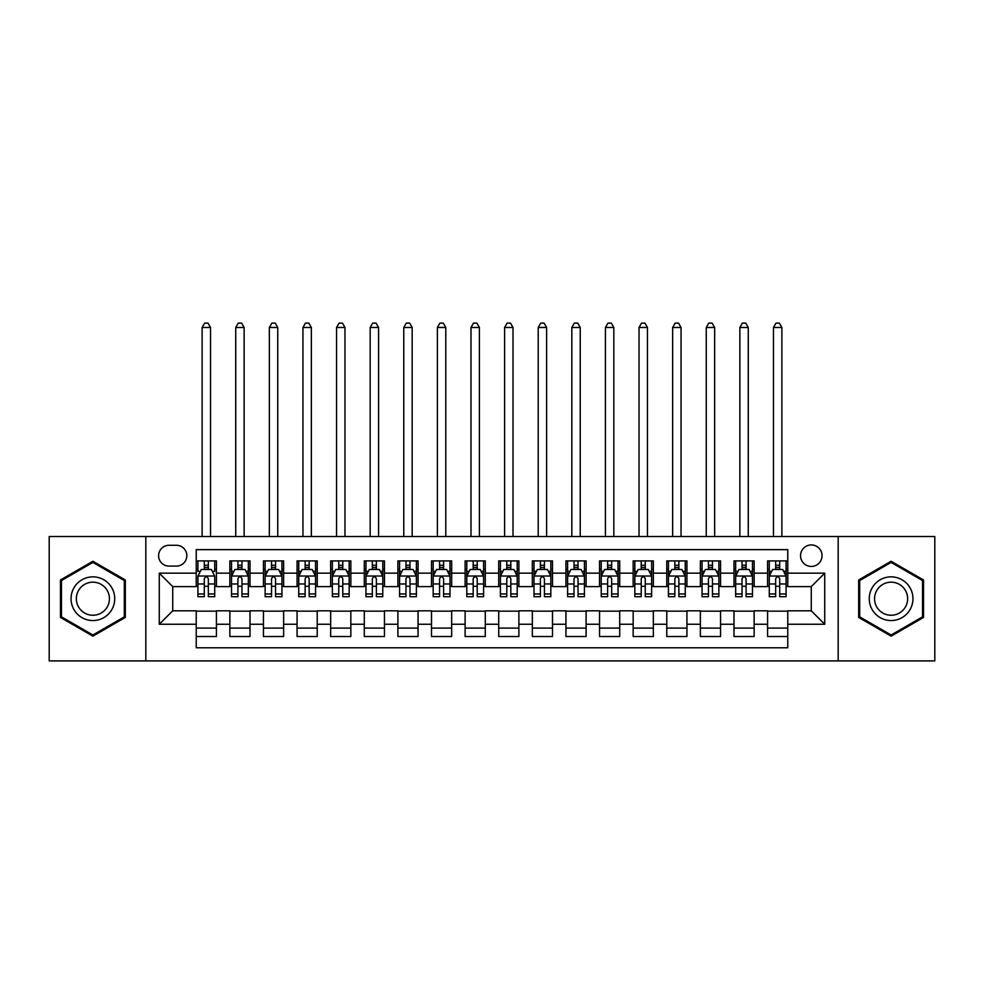 <?xml version="1.0" encoding="UTF-8"?>
<svg xmlns="http://www.w3.org/2000/svg" width="984" height="984" viewBox="0 0 984 984"><rect width="100%" height="100%" fill="white"/><g stroke="black" fill="none" stroke-linecap="round" stroke-linejoin="round"><path stroke-width="1.48" d="M811.283 544.939A10.75 10.75 0 0 0 800.533 555.689A10.75 10.75 0 0 0 811.283 566.44A10.75 10.75 0 0 0 822.046 555.689A10.75 10.75 0 0 0 811.283 544.939M838.171 660.891L934.8 660.891L934.8 536.526L838.171 536.526L838.171 660.891L145.829 660.891L145.829 536.526L49.2 536.526L49.2 660.891L145.829 660.891M787.766 560.905L767.594 560.905L767.594 573.168L754.15 573.168L754.15 586.612L767.594 586.612L767.594 573.168M754.15 573.168L754.15 560.905L733.99 560.905L733.99 573.168L720.546 573.168L720.546 586.612L733.99 586.612L733.99 573.168M720.546 573.168L720.546 560.905L700.374 560.905L700.374 573.168L686.93 573.168L686.93 586.612L700.374 586.612L700.374 573.168M686.93 573.168L686.93 560.905L666.771 560.905L666.771 573.168L653.327 573.168L653.327 586.612L666.771 586.612L666.771 573.168M653.327 573.168L653.327 560.905L633.155 560.905L633.155 573.168L619.711 573.168L619.711 586.612L633.155 586.612L633.155 573.168M619.711 573.168L619.711 560.905L599.551 560.905L599.551 573.168L586.107 573.168L586.107 586.612L599.551 586.612L599.551 573.168M586.107 573.168L586.107 560.905L565.935 560.905L565.935 573.168L552.491 573.168L552.491 586.612L565.935 586.612L565.935 573.168M552.491 573.168L552.491 560.905L532.332 560.905L532.332 573.168L518.888 573.168L518.888 586.612L532.332 586.612L532.332 573.168M518.888 573.168L518.888 560.905L498.716 560.905L498.716 573.168L485.284 573.168L485.284 586.612L498.716 586.612L498.716 573.168M485.284 573.168L485.284 560.905L465.112 560.905L465.112 573.168L451.668 573.168L451.668 586.612L465.112 586.612L465.112 573.168M451.668 573.168L451.668 560.905L431.509 560.905L431.509 573.168L418.065 573.168L418.065 586.612L431.509 586.612L431.509 573.168M418.065 573.168L418.065 560.905L397.893 560.905L397.893 573.168L384.449 573.168L384.449 586.612L397.893 586.612L397.893 573.168M384.449 573.168L384.449 560.905L364.289 560.905L364.289 573.168L350.845 573.168L350.845 586.612L364.289 586.612L364.289 573.168M350.845 573.168L350.845 560.905L330.673 560.905L330.673 573.168L317.229 573.168L317.229 586.612L330.673 586.612L330.673 573.168M317.229 573.168L317.229 560.905L297.07 560.905L297.07 573.168L283.626 573.168L283.626 586.612L297.07 586.612L297.07 573.168M283.626 573.168L283.626 560.905L263.454 560.905L263.454 573.168L250.01 573.168L250.01 586.612L263.454 586.612L263.454 573.168M250.01 573.168L250.01 560.905L229.85 560.905L229.85 586.612L216.406 586.612L216.406 560.905L196.234 560.905M196.234 636.525L216.406 636.525L216.406 610.806L229.85 610.806L229.85 636.525L250.01 636.525L250.01 610.806L263.454 610.806L263.454 624.25L250.01 624.25M263.454 624.25L263.454 636.525L283.626 636.525L283.626 610.806L297.07 610.806L297.07 624.25L283.626 624.25M297.07 624.25L297.07 636.525L317.229 636.525L317.229 610.806L330.673 610.806L330.673 624.25L317.229 624.25M330.673 624.25L330.673 636.525L350.845 636.525L350.845 610.806L364.289 610.806L364.289 624.25L350.845 624.25M364.289 624.25L364.289 636.525L384.449 636.525L384.449 610.806L397.893 610.806L397.893 624.25L384.449 624.25M397.893 624.25L397.893 636.525L418.065 636.525L418.065 610.806L431.509 610.806L431.509 624.25L418.065 624.25M431.509 624.25L431.509 636.525L451.668 636.525L451.668 610.806L465.112 610.806L465.112 624.25L451.668 624.25M465.112 624.25L465.112 636.525L485.284 636.525L485.284 610.806L498.716 610.806L498.716 624.25L485.284 624.25M498.716 624.25L498.716 636.525L518.888 636.525L518.888 610.806L532.332 610.806L532.332 624.25L518.888 624.25M532.332 624.25L532.332 636.525L552.491 636.525L552.491 610.806L565.935 610.806L565.935 624.25L552.491 624.25M565.935 624.25L565.935 636.525L586.107 636.525L586.107 610.806L599.551 610.806L599.551 624.25L586.107 624.25M599.551 624.25L599.551 636.525L619.711 636.525L619.711 610.806L633.155 610.806L633.155 624.25L619.711 624.25M633.155 624.25L633.155 636.525L653.327 636.525L653.327 610.806L666.771 610.806L666.771 624.25L653.327 624.25M666.771 624.25L666.771 636.525L686.93 636.525L686.93 610.806L700.374 610.806L700.374 624.25L686.93 624.25M700.374 624.25L700.374 636.525L720.546 636.525L720.546 610.806L733.99 610.806L733.99 624.25L720.546 624.25M733.99 624.25L733.99 636.525L754.15 636.525L754.15 610.806L767.594 610.806L767.594 624.25L754.15 624.25M169.014 566.107L176.407 566.107A10.418 10.418 0 0 0 186.825 555.689A10.418 10.418 0 0 0 176.407 545.271L169.014 545.271A10.418 10.418 0 0 0 158.596 555.689A10.418 10.418 0 0 0 169.014 566.107M838.171 536.526L145.829 536.526M787.766 573.168L787.766 549.638L196.234 549.638L196.234 586.612L172.717 586.612L172.717 610.806L196.234 610.806L196.234 647.779L787.766 647.779L787.766 610.806L811.283 610.806L811.283 586.612L787.766 586.612L787.766 573.168L824.727 573.168L824.727 624.25L787.766 624.25M196.234 624.25L159.273 624.25L159.273 573.168L196.234 573.168M767.594 624.25L767.594 636.525L787.766 636.525M196.234 569.306L197.919 569.306M204.303 569.306L208.337 569.306M214.721 569.306L216.406 569.306M196.234 586.279L197.919 586.279M204.303 586.279L208.337 586.279M214.721 586.279L216.406 586.279M196.234 611.15L216.406 611.15M196.234 628.112L216.406 628.112M229.85 586.279L231.535 586.279M237.919 586.279L241.953 586.279M248.337 586.279L250.01 586.279M229.85 569.306L231.535 569.306M237.919 569.306L241.953 569.306M248.337 569.306L250.01 569.306M229.85 611.15L250.01 611.15M229.85 628.112L250.01 628.112M263.454 611.15L283.626 611.15M263.454 628.112L283.626 628.112M263.454 569.306L265.139 569.306M271.522 569.306L275.557 569.306M281.941 569.306L283.626 569.306M263.454 586.279L265.139 586.279M271.522 586.279L275.557 586.279M281.941 586.279L283.626 586.279M297.07 611.15L317.229 611.15M297.07 628.112L317.229 628.112M297.07 569.306L298.742 569.306M305.138 569.306L309.161 569.306M315.557 569.306L317.229 569.306M297.07 586.279L298.742 586.279M305.138 586.279L309.161 586.279M315.557 586.279L317.229 586.279M330.673 611.15L350.845 611.15M330.673 628.112L350.845 628.112M330.673 569.306L332.358 569.306M338.742 569.306L342.776 569.306M349.16 569.306L350.845 569.306M330.673 586.279L332.358 586.279M338.742 586.279L342.776 586.279M349.16 586.279L350.845 586.279M364.289 611.15L384.449 611.15M364.289 628.112L384.449 628.112M364.289 569.306L365.962 569.306M372.346 569.306L376.38 569.306M382.776 569.306L384.449 569.306M364.289 586.279L365.962 586.279M372.346 586.279L376.38 586.279M382.776 586.279L384.449 586.279M397.893 611.15L418.065 611.15M397.893 628.112L418.065 628.112M397.893 569.306L399.578 569.306M405.962 569.306L409.996 569.306M416.38 569.306L418.065 569.306M397.893 586.279L399.578 586.279M405.962 586.279L409.996 586.279M416.38 586.279L418.065 586.279M431.509 611.15L451.668 611.15M431.509 628.112L451.668 628.112M431.509 569.306L433.181 569.306M439.565 569.306L443.599 569.306M449.983 569.306L451.668 569.306M431.509 586.279L433.181 586.279M439.565 586.279L443.599 586.279M449.983 586.279L451.668 586.279M465.112 611.15L485.284 611.15M465.112 628.112L485.284 628.112M465.112 569.306L466.797 569.306M473.181 569.306L477.215 569.306M483.599 569.306L485.284 569.306M465.112 586.279L466.797 586.279M473.181 586.279L477.215 586.279M483.599 586.279L485.284 586.279M498.716 611.15L518.888 611.15M498.716 628.112L518.888 628.112M498.716 569.306L500.401 569.306M506.785 569.306L510.819 569.306M517.203 569.306L518.888 569.306M498.716 586.279L500.401 586.279M506.785 586.279L510.819 586.279M517.203 586.279L518.888 586.279M532.332 611.15L552.491 611.15M532.332 628.112L552.491 628.112M532.332 569.306L534.017 569.306M540.4 569.306L544.435 569.306M550.819 569.306L552.491 569.306M532.332 586.279L534.017 586.279M540.4 586.279L544.435 586.279M550.819 586.279L552.491 586.279M565.935 611.15L586.107 611.15M565.935 628.112L586.107 628.112M565.935 569.306L567.62 569.306M574.004 569.306L578.038 569.306M584.422 569.306L586.107 569.306M565.935 586.279L567.62 586.279M574.004 586.279L578.038 586.279M584.422 586.279L586.107 586.279M599.551 611.15L619.711 611.15M599.551 628.112L619.711 628.112M599.551 569.306L601.224 569.306M607.62 569.306L611.654 569.306M618.038 569.306L619.711 569.306M599.551 586.279L601.224 586.279M607.62 586.279L611.654 586.279M618.038 586.279L619.711 586.279M633.155 611.15L653.327 611.15M633.155 628.112L653.327 628.112M633.155 569.306L634.84 569.306M641.224 569.306L645.258 569.306M651.642 569.306L653.327 569.306M633.155 586.279L634.84 586.279M641.224 586.279L645.258 586.279M651.642 586.279L653.327 586.279M666.771 611.15L686.93 611.15M666.771 628.112L686.93 628.112M666.771 569.306L668.444 569.306M674.839 569.306L678.862 569.306M685.258 569.306L686.93 569.306M666.771 586.279L668.444 586.279M674.839 586.279L678.862 586.279M685.258 586.279L686.93 586.279M700.374 611.15L720.546 611.15M700.374 628.112L720.546 628.112M700.374 569.306L702.059 569.306M708.443 569.306L712.477 569.306M718.861 569.306L720.546 569.306M700.374 586.279L702.059 586.279M708.443 586.279L712.477 586.279M718.861 586.279L720.546 586.279M733.99 611.15L754.15 611.15M733.99 628.112L754.15 628.112M733.99 569.306L735.663 569.306M742.047 569.306L746.081 569.306M752.465 569.306L754.15 569.306M733.99 586.279L735.663 586.279M742.047 586.279L746.081 586.279M752.465 586.279L754.15 586.279M767.594 611.15L787.766 611.15M767.594 628.112L787.766 628.112M767.594 569.306L769.279 569.306M775.663 569.306L779.697 569.306M786.081 569.306L787.766 569.306M767.594 586.279L769.279 586.279M775.663 586.279L779.697 586.279M786.081 586.279L787.766 586.279M172.717 586.612L159.273 573.168M172.717 610.806L159.273 624.25M824.727 573.168L811.283 586.612M824.727 624.25L811.283 610.806M92.89 636.156L125.325 617.435L125.325 579.982L92.89 561.261L60.454 579.982L60.454 617.435L92.89 636.156M923.546 579.982L891.11 561.261L858.675 579.982L858.675 617.435L891.11 636.156L923.546 617.435L923.546 579.982M208.337 560.905L208.337 569.465L208.337 565.271L204.303 565.271M214.721 593.955L208.337 593.955L208.337 596.698L214.721 596.698L214.721 576.193L211.363 569.465L201.277 569.465L197.919 576.193L197.919 596.698L204.303 596.698L204.303 593.955L197.919 593.955M200.355 571.323L197.919 571.323L197.919 560.905M197.919 571.384L197.919 565.271M214.721 571.384L214.721 565.271M212.286 571.323L214.721 571.323L214.721 560.905M204.303 569.465L204.303 560.905M208.337 593.955L208.337 578.715C206.997 576.12 205.656 576.12 204.303 578.715L204.303 590.056M197.919 583.979L204.303 583.979L204.303 593.955M210.527 536.526L210.527 327.488L202.126 327.488L202.126 536.526M202.126 327.488L204.647 323.109L208.005 323.109L210.527 327.488M92.89 576.858A21.845 21.845 0 0 0 71.045 598.715A21.845 21.845 0 0 0 92.89 620.56A21.845 21.845 0 0 0 114.734 598.715A21.845 21.845 0 0 0 92.89 576.858M92.89 582.171A16.543 16.543 0 0 0 76.346 598.715A16.543 16.543 0 0 0 92.89 615.246A16.543 16.543 0 0 0 109.433 598.715A16.543 16.543 0 0 0 92.89 582.171M124.316 616.857L92.89 635L61.463 616.857L61.463 580.56L92.89 562.418L124.316 580.56L124.316 616.857M872.193 587.78A21.845 21.845 0 0 0 880.188 617.632A21.845 21.845 0 0 0 910.028 609.637A21.845 21.845 0 0 0 902.033 579.785A21.845 21.845 0 0 0 872.193 587.78M876.781 590.437A16.543 16.543 0 0 0 882.832 613.032A16.543 16.543 0 0 0 905.428 606.98A16.543 16.543 0 0 0 899.376 584.385A16.543 16.543 0 0 0 876.781 590.437M922.537 580.56L922.537 616.857L891.11 635L859.684 616.857L859.684 580.56L891.11 562.418L922.537 580.56M241.953 565.271L237.919 565.271M248.337 593.955L241.953 593.955L241.953 596.698L248.337 596.698L248.337 576.193L244.979 569.465L234.893 569.465L231.535 576.193L231.535 596.698L237.919 596.698L237.919 593.955L231.535 593.955M231.535 576.193L231.535 560.905M248.337 576.193L248.337 560.905M237.919 569.465L237.919 560.905M241.953 560.905L241.953 569.465M241.953 593.955L241.953 578.715C240.6 576.12 239.26 576.12 237.919 578.715L237.919 593.955M244.13 536.526L244.13 327.488L235.73 327.488L235.73 536.526M235.73 327.488L238.251 323.109L241.609 323.109L244.13 327.488M275.557 565.271L271.522 565.271M281.941 593.955L275.557 593.955L275.557 596.698L281.941 596.698L281.941 576.193L278.583 569.465L268.497 569.465L265.139 576.193L265.139 596.698L271.522 596.698L271.522 593.955L265.139 593.955M265.139 576.193L265.139 560.905M281.941 576.193L281.941 560.905M271.522 569.465L271.522 560.905M275.557 560.905L275.557 569.465M275.557 593.955L275.557 578.715C274.216 576.12 272.875 576.12 271.522 578.715L271.522 593.955M277.746 536.526L277.746 327.488L269.345 327.488L269.345 536.526M269.345 327.488L271.855 323.109L275.225 323.109L277.746 327.488M309.161 565.271L305.138 565.271M315.557 593.955L309.161 593.955L309.161 596.698L315.557 596.698L315.557 576.193L312.186 569.465L302.113 569.465L298.742 576.193L298.742 596.698L305.138 596.698L305.138 593.955L298.742 593.955M298.742 576.193L298.742 560.905M315.557 576.193L315.557 560.905M305.138 569.465L305.138 560.905M309.161 560.905L309.161 569.465M309.161 593.955L309.161 578.715C307.82 576.12 306.479 576.12 305.138 578.715L305.138 593.955M311.35 536.526L311.35 327.488L302.949 327.488L302.949 536.526M302.949 327.488L305.471 323.109L308.828 323.109L311.35 327.488M342.776 565.271L338.742 565.271M349.16 593.955L342.776 593.955L342.776 596.698L349.16 596.698L349.16 576.193L345.802 569.465L335.716 569.465L332.358 576.193L332.358 596.698L338.742 596.698L338.742 593.955L332.358 593.955M332.358 576.193L332.358 560.905M349.16 576.193L349.16 560.905M338.742 569.465L338.742 560.905M342.776 560.905L342.776 569.465M342.776 593.955L342.776 578.715C341.436 576.12 340.083 576.12 338.742 578.715L338.742 593.955M344.966 536.526L344.966 327.488L336.553 327.488L336.553 536.526M336.553 327.488L339.074 323.109L342.444 323.109L344.966 327.488M376.38 565.271L372.346 565.271M382.776 593.955L376.38 593.955L376.38 596.698L382.776 596.698L382.776 576.193L379.406 569.465L369.332 569.465L365.962 576.193L365.962 596.698L372.346 596.698L372.346 593.955L365.962 593.955M365.962 576.193L365.962 560.905M382.776 576.193L382.776 560.905M372.346 569.465L372.346 560.905M376.38 560.905L376.38 569.465M376.38 593.955L376.38 578.715C375.039 576.12 373.699 576.12 372.346 578.715L372.346 593.955M378.569 536.526L378.569 327.488L370.168 327.488L370.168 536.526M370.168 327.488L372.69 323.109L376.048 323.109L378.569 327.488M409.996 565.271L405.962 565.271M416.38 593.955L409.996 593.955L409.996 596.698L416.38 596.698L416.38 576.193L413.022 569.465L402.936 569.465L399.578 576.193L399.578 596.698L405.962 596.698L405.962 593.955L399.578 593.955M399.578 576.193L399.578 560.905M416.38 576.193L416.38 560.905M405.962 569.465L405.962 560.905M409.996 560.905L409.996 569.465M409.996 593.955L409.996 578.715C408.655 576.12 407.302 576.12 405.962 578.715L405.962 593.955M412.173 536.526L412.173 327.488L403.772 327.488L403.772 536.526M403.772 327.488L406.294 323.109L409.664 323.109L412.173 327.488M443.599 565.271L439.565 565.271M449.983 593.955L443.599 593.955L443.599 596.698L449.983 596.698L449.983 576.193L446.625 569.465L436.539 569.465L433.181 576.193L433.181 596.698L439.565 596.698L439.565 593.955L433.181 593.955M433.181 576.193L433.181 560.905M449.983 576.193L449.983 560.905M439.565 569.465L439.565 560.905M443.599 560.905L443.599 569.465M443.599 593.955L443.599 578.715C442.259 576.12 440.918 576.12 439.565 578.715L439.565 593.955M445.789 536.526L445.789 327.488L437.388 327.488L437.388 536.526M437.388 327.488L439.909 323.109L443.267 323.109L445.789 327.488M477.215 565.271L473.181 565.271M483.599 593.955L477.215 593.955L477.215 596.698L483.599 596.698L483.599 576.193L480.241 569.465L470.155 569.465L466.797 576.193L466.797 596.698L473.181 596.698L473.181 593.955L466.797 593.955M466.797 576.193L466.797 560.905M483.599 576.193L483.599 560.905M473.181 569.465L473.181 560.905M477.215 560.905L477.215 569.465M477.215 593.955L477.215 578.715C475.875 576.12 474.522 576.12 473.181 578.715L473.181 593.955M479.392 536.526L479.392 327.488L470.992 327.488L470.992 536.526M470.992 327.488L473.513 323.109L476.871 323.109L479.392 327.488M510.819 565.271L506.785 565.271M517.203 593.955L510.819 593.955L510.819 596.698L517.203 596.698L517.203 576.193L513.845 569.465L503.759 569.465L500.401 576.193L500.401 596.698L506.785 596.698L506.785 593.955L500.401 593.955M500.401 576.193L500.401 560.905M517.203 576.193L517.203 560.905M506.785 569.465L506.785 560.905M510.819 560.905L510.819 569.465M510.819 593.955L510.819 578.715C509.478 576.12 508.138 576.12 506.785 578.715L506.785 593.955M513.008 536.526L513.008 327.488L504.608 327.488L504.608 536.526M504.608 327.488L507.129 323.109L510.487 323.109L513.008 327.488M544.435 565.271L540.4 565.271M550.819 593.955L544.435 593.955L544.435 596.698L550.819 596.698L550.819 576.193L547.461 569.465L537.375 569.465L534.017 576.193L534.017 596.698L540.4 596.698L540.4 593.955L534.017 593.955M534.017 576.193L534.017 560.905M550.819 576.193L550.819 560.905M540.4 569.465L540.4 560.905M544.435 560.905L544.435 569.465M544.435 593.955L544.435 578.715C543.082 576.12 541.741 576.12 540.4 578.715L540.4 593.955M546.612 536.526L546.612 327.488L538.211 327.488L538.211 536.526M538.211 327.488L540.733 323.109L544.091 323.109L546.612 327.488M578.038 565.271L574.004 565.271M584.422 593.955L578.038 593.955L578.038 596.698L584.422 596.698L584.422 576.193L581.064 569.465L570.978 569.465L567.62 576.193L567.62 596.698L574.004 596.698L574.004 593.955L567.62 593.955M567.62 576.193L567.62 560.905M584.422 576.193L584.422 560.905M574.004 569.465L574.004 560.905M578.038 560.905L578.038 569.465M578.038 593.955L578.038 578.715C576.698 576.12 575.357 576.12 574.004 578.715L574.004 593.955M580.228 536.526L580.228 327.488L571.827 327.488L571.827 536.526M571.827 327.488L574.336 323.109L577.706 323.109L580.228 327.488M611.654 565.271L607.62 565.271M618.038 593.955L611.654 593.955L611.654 596.698L618.038 596.698L618.038 576.193L614.668 569.465L604.594 569.465L601.224 576.193L601.224 596.698L607.62 596.698L607.62 593.955L601.224 593.955M601.224 576.193L601.224 560.905M618.038 576.193L618.038 560.905M607.62 569.465L607.62 560.905M611.654 560.905L611.654 569.465M611.654 593.955L611.654 578.715C610.301 576.12 608.961 576.12 607.62 578.715L607.62 593.955M613.832 536.526L613.832 327.488L605.431 327.488L605.431 536.526M605.431 327.488L607.952 323.109L611.31 323.109L613.832 327.488M645.258 565.271L641.224 565.271M651.642 593.955L645.258 593.955L645.258 596.698L651.642 596.698L651.642 576.193L648.284 569.465L638.198 569.465L634.84 576.193L634.84 596.698L641.224 596.698L641.224 593.955L634.84 593.955M634.84 576.193L634.84 560.905M651.642 576.193L651.642 560.905M641.224 569.465L641.224 560.905M645.258 560.905L645.258 569.465M645.258 593.955L645.258 578.715C643.917 576.12 642.577 576.12 641.224 578.715L641.224 593.955M647.447 536.526L647.447 327.488L639.034 327.488L639.034 536.526M639.034 327.488L641.556 323.109L644.926 323.109L647.447 327.488M678.862 565.271L674.839 565.271M685.258 593.955L678.862 593.955L678.862 596.698L685.258 596.698L685.258 576.193L681.887 569.465L671.814 569.465L668.444 576.193L668.444 596.698L674.839 596.698L674.839 593.955L668.444 593.955M668.444 576.193L668.444 560.905M685.258 576.193L685.258 560.905M674.839 569.465L674.839 560.905M678.862 560.905L678.862 569.465M678.862 593.955L678.862 578.715C677.521 576.12 676.18 576.12 674.839 578.715L674.839 593.955M681.051 536.526L681.051 327.488L672.65 327.488L672.65 536.526M672.65 327.488L675.172 323.109L678.529 323.109L681.051 327.488M712.477 565.271L708.443 565.271M718.861 593.955L712.477 593.955L712.477 596.698L718.861 596.698L718.861 576.193L715.503 569.465L705.417 569.465L702.059 576.193L702.059 596.698L708.443 596.698L708.443 593.955L702.059 593.955M702.059 576.193L702.059 560.905M718.861 576.193L718.861 560.905M708.443 569.465L708.443 560.905M712.477 560.905L712.477 569.465M712.477 593.955L712.477 578.715C711.137 576.12 709.784 576.12 708.443 578.715L708.443 593.955M714.655 536.526L714.655 327.488L706.254 327.488L706.254 536.526M706.254 327.488L708.775 323.109L712.145 323.109L714.655 327.488M746.081 565.271L742.047 565.271M752.465 593.955L746.081 593.955L746.081 596.698L752.465 596.698L752.465 576.193L749.107 569.465L739.021 569.465L735.663 576.193L735.663 596.698L742.047 596.698L742.047 593.955L735.663 593.955M735.663 576.193L735.663 560.905M752.465 576.193L752.465 560.905M742.047 569.465L742.047 560.905M746.081 560.905L746.081 569.465M746.081 593.955L746.081 578.715C744.74 576.12 743.4 576.12 742.047 578.715L742.047 593.955M748.27 536.526L748.27 327.488L739.87 327.488L739.87 536.526M739.87 327.488L742.391 323.109L745.749 323.109L748.27 327.488M779.697 565.271L775.663 565.271M786.081 593.955L779.697 593.955L779.697 596.698L786.081 596.698L786.081 576.193L782.723 569.465L772.637 569.465L769.279 576.193L769.279 596.698L775.663 596.698L775.663 593.955L769.279 593.955M769.279 576.193L769.279 560.905M786.081 576.193L786.081 560.905M775.663 569.465L775.663 560.905M779.697 560.905L779.697 569.465M779.697 593.955L779.697 578.715C778.356 576.12 777.003 576.12 775.663 578.715L775.663 593.955M781.874 536.526L781.874 327.488L773.473 327.488L773.473 536.526M773.473 327.488L775.995 323.109L779.353 323.109L781.874 327.488M229.85 624.25L216.406 624.25M229.85 573.168L216.406 573.168M214.635 576.021L198.005 576.021M214.721 583.979L208.337 583.979M208.337 567.411L204.303 567.411M248.251 576.021L231.609 576.021M231.535 571.323L233.971 571.323M245.902 571.323L248.337 571.323M237.919 583.979L231.535 583.979M248.337 583.979L241.953 583.979M241.953 567.411L237.919 567.411M281.855 576.021L265.225 576.021M265.139 571.323L267.574 571.323M279.505 571.323L281.941 571.323M271.522 583.979L265.139 583.979M281.941 583.979L275.557 583.979M275.557 567.411L271.522 567.411M315.47 576.021L298.828 576.021M298.742 571.323L301.178 571.323M313.121 571.323L315.557 571.323M305.138 583.979L298.742 583.979M315.557 583.979L309.161 583.979M309.161 567.411L305.138 567.411M349.074 576.021L332.444 576.021M332.358 571.323L334.794 571.323M346.725 571.323L349.16 571.323M338.742 583.979L332.358 583.979M349.16 583.979L342.776 583.979M342.776 567.411L338.742 567.411M382.69 576.021L366.048 576.021M365.962 571.323L368.397 571.323M380.328 571.323L382.776 571.323M372.346 583.979L365.962 583.979M382.776 583.979L376.38 583.979M376.38 567.411L372.346 567.411M416.293 576.021L399.664 576.021M399.578 571.323L402.013 571.323M413.944 571.323L416.38 571.323M405.962 583.979L399.578 583.979M416.38 583.979L409.996 583.979M409.996 567.411L405.962 567.411M449.909 576.021L433.267 576.021M433.181 571.323L435.617 571.323M447.548 571.323L449.983 571.323M439.565 583.979L433.181 583.979M449.983 583.979L443.599 583.979M443.599 567.411L439.565 567.411M483.513 576.021L466.871 576.021M466.797 571.323L469.233 571.323M481.164 571.323L483.599 571.323M473.181 583.979L466.797 583.979M483.599 583.979L477.215 583.979M477.215 567.411L473.181 567.411M517.129 576.021L500.487 576.021M500.401 571.323L502.836 571.323M514.767 571.323L517.203 571.323M506.785 583.979L500.401 583.979M517.203 583.979L510.819 583.979M510.819 567.411L506.785 567.411M550.732 576.021L534.091 576.021M534.017 571.323L536.452 571.323M548.383 571.323L550.819 571.323M540.4 583.979L534.017 583.979M550.819 583.979L544.435 583.979M544.435 567.411L540.4 567.411M584.336 576.021L567.707 576.021M567.62 571.323L570.056 571.323M581.987 571.323L584.422 571.323M574.004 583.979L567.62 583.979M584.422 583.979L578.038 583.979M578.038 567.411L574.004 567.411M617.952 576.021L601.31 576.021M601.224 571.323L603.672 571.323M615.603 571.323L618.038 571.323M607.62 583.979L601.224 583.979M618.038 583.979L611.654 583.979M611.654 567.411L607.62 567.411M651.556 576.021L634.926 576.021M634.84 571.323L637.275 571.323M649.206 571.323L651.642 571.323M641.224 583.979L634.84 583.979M651.642 583.979L645.258 583.979M645.258 567.411L641.224 567.411M685.171 576.021L668.53 576.021M668.444 571.323L670.879 571.323M682.822 571.323L685.258 571.323M674.839 583.979L668.444 583.979M685.258 583.979L678.862 583.979M678.862 567.411L674.839 567.411M718.775 576.021L702.145 576.021M702.059 571.323L704.495 571.323M716.426 571.323L718.861 571.323M708.443 583.979L702.059 583.979M718.861 583.979L712.477 583.979M712.477 567.411L708.443 567.411M752.391 576.021L735.749 576.021M735.663 571.323L738.098 571.323M750.029 571.323L752.465 571.323M742.047 583.979L735.663 583.979M752.465 583.979L746.081 583.979M746.081 567.411L742.047 567.411M785.995 576.021L769.365 576.021M769.279 571.323L771.714 571.323M783.645 571.323L786.081 571.323M775.663 583.979L769.279 583.979M786.081 583.979L779.697 583.979M779.697 567.411L775.663 567.411"/></g></svg>
